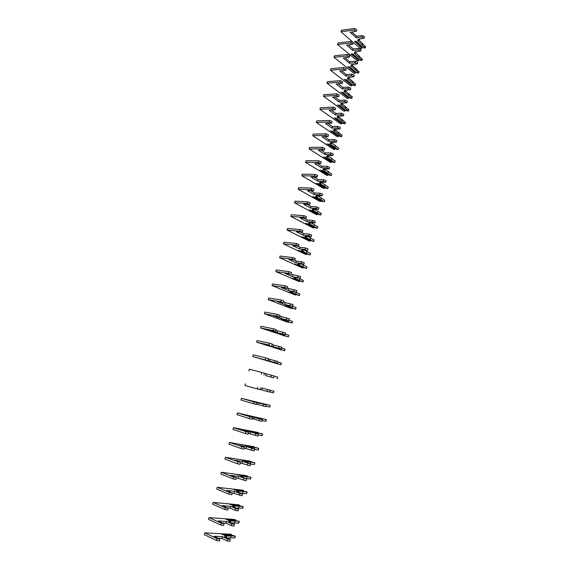 <?xml version="1.0" encoding="UTF-8"?>
<svg xmlns="http://www.w3.org/2000/svg" width="570" height="570" viewBox="0 0 570 570"><rect width="100%" height="100%" fill="white"/><g stroke="black" fill="none" stroke-linecap="round" stroke-linejoin="round"><path stroke-width="0.85" d="M353.286 42.508L360.546 48.343L361.694 48.436L362.057 47.474L356.15 42.28L355.758 42.501L354.454 41.525C355.538 41.004 356.421 41.239 357.105 42.23L363.197 47.766L365.228 48.03L357.582 40.627L359.285 40.42L357.974 39.259L364.152 38.218L361.815 37.064L356.271 37.748L350.144 32.319L356.343 31.229L353.97 30.039L340.974 31.749L352.346 41.681M365.448 46.697L359.314 40.32M362.057 47.474L362.214 46.897M356.15 42.28L356.378 41.446M357.041 42.351L357.034 41.938M361.914 47.908L355.758 42.501M356.343 31.229L356.749 29.704L354.383 28.514L341.387 30.246L340.974 31.749M364.152 38.218L364.551 36.715L362.221 35.561L356.67 36.252L351.982 32.084M362.242 44.745L362.634 43.263M359.285 40.42L359.649 39.059M356.271 37.748L356.67 36.252M358.744 59.921L352.787 54.841L352.388 55.062L351.077 54.1C352.153 53.608 353.037 53.844 353.728 54.813L359.877 60.228L361.907 60.498L354.198 53.259L355.894 53.081L354.576 51.941L360.739 50.994L358.395 49.861L352.858 50.466L346.681 45.158L352.873 44.154L350.486 42.985L337.511 44.517L357.233 60.755L358.38 60.862L358.886 59.38M362.135 59.152L355.937 52.925M352.787 54.841L353.001 54.043M353.671 54.927L353.664 54.528M358.601 60.349L352.388 55.062M352.873 44.154L353.279 42.622L350.899 41.453L337.917 43.007L337.511 44.517M360.739 50.994L361.145 49.483L358.801 48.343L353.257 48.963L348.598 44.937M358.893 57.292L359.285 55.803M355.894 53.081L356.25 51.763M352.858 50.466L353.257 48.963M355.402 72.426L349.403 67.46L349.004 67.68L347.679 66.74L350.343 67.452L356.542 72.746L358.295 73.167L358.494 72.839L355.53 69.896L350.792 65.963L352.495 65.799L351.163 64.688L357.312 63.833L354.96 62.714L349.424 63.249L343.204 58.055L349.382 57.143L346.988 55.988L334.027 57.342L353.899 73.231L355.046 73.345L355.538 71.913M358.808 71.67L352.552 65.586M349.403 67.46L349.602 66.704M350.286 67.559L350.272 67.182M355.267 72.853L349.004 67.68M349.382 57.143L349.795 55.611L347.401 54.449L334.433 55.824L334.027 57.342M357.312 63.833L357.718 62.315L355.367 61.189L349.83 61.731L345.192 57.848M355.53 69.896L355.929 68.407M352.495 65.799L352.83 64.531M349.424 63.249L349.83 61.731M352.053 84.994L346.004 80.142L345.598 80.363L344.273 79.444L346.938 80.156L353.186 85.322L354.946 85.749L352.146 82.564L347.372 78.717L349.068 78.582L347.729 77.499L353.87 76.736L351.505 75.625L345.983 76.088L339.706 71.015L345.869 70.203L343.468 69.063L330.522 70.238L350.557 85.771L351.704 85.885L352.182 84.51M355.459 84.246L349.139 78.318M346.004 80.142L346.197 79.43M346.881 80.263L346.866 79.893M351.911 85.415L345.598 80.363M345.869 70.203L346.289 68.657L343.881 67.517L330.935 68.713L330.522 70.238M353.87 76.736L354.276 75.204L351.918 74.1L346.389 74.57L341.779 70.83M352.146 82.564L352.545 81.068M349.068 78.582L349.396 77.363M345.983 76.088L346.389 74.57M348.683 97.62L342.584 92.889L340.846 92.205L343.518 92.924L349.823 97.962L351.583 98.396L348.747 95.297L343.938 91.542L345.634 91.428L344.28 90.374L350.415 89.697L348.035 88.606L342.52 88.991L336.193 84.046L342.349 83.32L339.927 82.201L327.002 83.199L347.194 98.361L348.341 98.489L348.804 97.171M352.096 96.886L345.719 91.107M342.584 92.889L342.762 92.212M343.461 93.024L343.439 92.668M348.548 98.04L342.185 93.102M342.349 83.32L342.762 81.774L340.347 80.648L327.422 81.667L327.002 83.199M350.415 89.697L350.821 88.165L348.448 87.075L342.926 87.467L338.359 83.883M348.747 95.297L349.154 93.793M345.634 91.428L345.947 90.26M342.52 88.991L342.926 87.467M345.299 110.309L339.15 105.692L337.404 105.03L340.083 105.749L346.439 110.665L348.199 111.1L345.334 108.093L340.482 104.431L342.178 104.338L340.81 103.305L346.938 102.728L344.551 101.652L339.036 101.966L332.659 97.135L338.801 96.508L336.378 95.404L323.468 96.223L343.817 111.022L344.964 111.157L345.413 109.889M348.719 109.583L342.278 103.954M339.15 105.692L339.321 105.058M345.163 110.723L338.751 105.906M338.801 96.508L339.221 94.948L336.799 93.843L323.881 94.677L323.468 96.223M346.938 102.728L347.351 101.189L344.964 100.113L339.449 100.427L334.932 96.993M345.334 108.093L345.741 106.576M342.178 104.338L342.477 103.213M339.036 101.966L339.449 100.427M341.9 123.063L335.702 118.56L333.942 117.919L336.628 118.638L343.033 123.426L344.8 123.861L341.907 120.947L337.012 117.377L338.708 117.313L337.333 116.309L343.446 115.824L341.045 114.762L335.538 114.998L329.111 110.295L335.245 109.768L332.802 108.678L319.913 109.305L340.418 123.733L341.565 123.875L342 122.671M345.32 122.343L338.822 116.871M335.702 118.56L335.858 117.969M341.765 123.469L335.295 118.774M335.245 109.768L335.666 108.2L333.222 107.11L320.333 107.759L319.913 109.305M343.446 115.824L343.86 114.271L341.459 113.216L335.951 113.451L331.498 110.181M341.907 120.947L342.314 119.422M338.708 117.313L338.993 116.237M335.538 114.998L335.951 113.451M338.48 135.874L332.232 131.492L330.465 130.872L333.158 131.592L339.62 136.251L341.387 136.686L338.459 133.864L333.528 130.388L335.217 130.345L333.828 129.369L339.934 128.984L337.526 127.944L332.025 128.093L325.541 123.512L331.662 123.084L329.211 122.016L316.336 122.457L337.005 136.515L338.16 136.665L338.573 135.517M341.907 135.161L335.352 129.846M332.232 131.492L332.381 130.943M338.345 136.273L331.833 131.706M331.662 123.084L332.089 121.51L329.638 120.441L316.763 120.904L316.336 122.457M339.934 128.984L340.347 127.424L337.939 126.383L332.438 126.547L328.049 123.434M338.459 133.864L338.865 132.34M335.217 130.345L335.488 129.326M332.025 128.093L332.438 126.547M335.046 148.749L328.748 144.488L326.966 143.889L329.667 144.609L336.186 149.133L337.96 149.575L330.023 143.469L331.712 143.448L330.315 142.5L336.407 142.208L333.984 141.182L328.491 141.26L321.957 136.807L328.064 136.472L325.605 135.425L312.752 135.681L333.578 149.354L334.733 149.511L335.132 148.428M338.48 148.043L331.861 142.892M328.748 144.488L328.883 143.975M334.918 149.141L328.341 144.702M328.064 136.472L328.491 134.891L326.033 133.836L313.172 134.114L312.752 135.681M336.407 142.208L336.82 140.64L334.405 139.614L328.911 139.7L324.608 136.757M334.996 146.846L335.402 145.307M331.712 143.448L331.968 142.479M328.491 141.26L328.911 139.7M331.597 161.68L325.249 157.548L323.454 156.964L326.161 157.69L332.73 162.087L334.512 162.528L326.503 156.608L328.185 156.615L326.781 155.688L332.859 155.496L330.429 154.491L324.943 154.484L318.352 150.159L324.451 149.931L321.979 148.898L309.139 148.962L330.137 162.258L331.284 162.422L331.676 161.395M335.032 160.989L328.356 155.995M325.249 157.548L325.37 157.078M331.469 162.072L324.843 157.762M324.451 149.931L324.879 148.343L322.406 147.302L309.567 147.395L309.139 148.962M332.859 155.496L333.279 153.928L330.849 152.917L325.363 152.924L321.159 150.152M331.512 159.892L331.925 158.346M328.185 156.615L328.434 155.696M324.943 154.484L325.363 152.924M328.128 174.684L321.729 170.665L319.927 170.109L322.641 170.836L329.268 175.097L331.049 175.546L322.962 169.817L324.644 169.846L323.226 168.948L329.296 168.855L326.852 167.865L321.373 167.779L314.733 163.583L320.817 163.455L318.331 162.443L305.513 162.315L326.674 175.225L327.828 175.396L328.199 174.427M331.569 174L324.829 169.169M321.729 170.665L321.843 170.245M327.999 175.068L321.323 170.886M320.817 163.455L321.245 161.859L318.758 160.84L305.94 160.74L305.513 162.315M329.296 168.855L329.716 167.281L327.273 166.283L321.801 166.212L317.711 163.618M328.014 173.002L328.434 171.449M324.644 169.846L324.879 168.977M321.373 167.779L321.801 166.212M324.644 187.744L318.195 183.854L316.379 183.319L319.1 184.046L325.776 188.171L327.565 188.627L319.407 183.091L321.088 183.148L319.656 182.279L325.712 182.286L323.261 181.31L317.789 181.146L311.092 177.078L317.162 177.049L314.668 176.052L301.872 175.738L323.197 188.25L324.351 188.435L324.708 187.523M328.092 187.074L321.288 182.407M318.195 183.854L318.295 183.476M324.515 188.129L317.782 184.074M317.162 177.049L317.597 175.446L315.103 174.441L302.299 174.149L301.872 175.738M325.712 182.286L326.133 180.697L323.682 179.721L318.217 179.564L314.277 177.163M324.501 186.176L324.914 184.616M321.088 183.148L321.309 182.329M317.789 181.146L318.217 179.564M321.145 200.875L314.64 197.106L312.816 196.593L315.545 197.327L322.278 201.317L324.066 201.766L315.837 196.429L317.511 196.508L316.065 195.667L322.114 195.774L319.649 194.819L314.184 194.577L307.43 190.637L313.493 190.715L310.985 189.732L298.21 189.226L319.699 201.345L320.853 201.538L321.195 200.69M324.594 200.213L317.789 195.745M321.017 201.246L314.234 197.327M313.493 190.715L313.928 189.097L311.419 188.114L298.637 187.63L298.21 189.226M322.114 195.774L322.535 194.178L320.076 193.223L314.612 192.988L310.842 190.779M320.967 199.415L321.387 197.847M317.511 196.508L317.718 195.745M314.184 194.577L314.612 192.988M317.625 214.064L311.07 210.43L309.232 209.938L311.968 210.665L318.758 214.519L320.554 214.976L312.239 209.838L313.913 209.938L312.46 209.126L318.495 209.34L316.015 208.399L310.565 208.071L303.753 204.267L309.802 204.452L307.28 203.49L294.526 202.778L316.186 214.498L317.34 214.698L317.668 213.914M321.081 213.415L314.455 209.247M317.497 214.434L310.657 210.643M309.802 204.452L310.237 202.827L307.722 201.858L294.961 201.174L294.526 202.778M318.495 209.34L318.922 207.737L316.443 206.796L310.992 206.475L307.437 204.48M317.419 212.717L317.839 211.142M313.913 209.938L314.106 209.226M310.565 208.071L310.992 206.475M314.091 227.323L307.479 223.811L305.634 223.34L308.377 224.081L315.224 227.793L317.02 228.249L308.634 223.312L310.301 223.44L308.833 222.656L314.854 222.97L312.367 222.051L306.924 221.637L300.062 217.968L306.097 218.253L303.561 217.312L290.821 216.401L312.659 227.722L313.814 227.929L314.12 227.202M317.554 226.682L311.142 222.834M313.963 227.686L307.066 224.031M306.097 218.253L306.532 216.621L304.002 215.674L291.263 214.79L290.821 216.401M314.854 222.97L315.288 221.36L312.802 220.433L307.358 220.034L304.052 218.26M313.849 226.09L314.269 224.509M310.301 223.44L310.479 222.785M306.924 221.637L307.358 220.034M310.536 240.647L302.014 236.821L304.765 237.555L313.471 241.587L305.007 236.849L306.674 237.006L305.192 236.251L311.199 236.671L308.705 235.766L303.269 235.268L296.343 231.741L302.364 232.133L299.82 231.206L287.109 230.095L309.111 241.01L310.265 241.224L310.557 240.561M314.006 240.02L307.871 236.5M310.415 241.003L303.461 237.483M302.364 232.133L302.805 230.494L300.262 229.56L287.544 228.477L287.109 230.095M311.199 236.671L311.633 235.047L309.132 234.142L303.696 233.657L300.711 232.125M310.265 239.528L310.686 237.939M306.674 237.006L306.831 236.4M303.269 235.268L303.696 233.657M306.966 254.035L298.381 250.358L309.902 254.997L301.359 250.458L303.026 250.643L301.53 249.917L307.529 250.437L305.014 249.553L299.592 248.969L292.61 245.577L298.616 246.076L296.058 245.171L283.368 243.86L305.541 254.363L306.703 254.59L306.974 253.985M310.436 253.415L304.665 250.259M306.845 254.391L299.834 250.999M298.616 246.076L299.065 244.43L296.507 243.518L283.81 242.229L283.368 243.86M307.529 250.437L307.964 248.812L305.449 247.921L300.027 247.352L297.426 246.083M306.66 253.037L307.088 251.434M303.026 250.643L303.169 250.095M299.592 248.969L300.027 247.352M303.375 267.494L294.726 263.974L306.318 268.47L297.69 264.138L299.357 264.345L297.853 263.654L303.831 264.281L301.309 263.411L295.894 262.741L288.855 259.493L294.854 260.098L292.282 259.215L279.613 257.69L301.965 267.779L303.119 268.014L303.375 267.48M306.852 266.881L301.544 264.11M303.254 267.836L296.193 264.587M294.854 260.098L295.296 258.438L292.731 257.555L280.055 256.058L279.613 257.69M303.831 264.281L304.273 262.642L301.751 261.772L296.329 261.117L294.227 260.141M303.041 266.61L303.468 265M299.357 264.345L299.485 263.853M295.894 262.741L296.329 261.117M293.778 278.395L302.969 282L294.006 277.889L295.666 278.117L294.156 277.455L300.126 278.189L292.175 276.585L285.086 273.472L290.508 274.22L288.484 273.322L275.83 271.598L298.359 281.267L299.521 281.509L299.763 281.038M303.254 280.419L298.552 278.075M299.649 281.352L292.531 278.245M291.063 274.191L291.512 272.524L288.933 271.655L276.279 269.952L275.83 271.598M300.126 278.189L300.561 276.543L290.999 274.234M299.4 280.248L299.827 278.637M295.666 278.117L295.787 277.683M292.175 276.585L292.617 274.954M290.102 292.168L299.343 295.616L290.308 291.705L291.961 291.961L290.436 291.327L296.393 292.175L288.441 290.501L281.288 287.529L287.259 288.363L284.665 287.508L272.04 285.577L294.74 294.818L295.901 295.068L296.122 294.661M299.635 294.02L295.752 292.161M296.022 294.939L288.847 291.968M287.259 288.363L287.708 286.682L285.114 285.834L272.488 283.924L272.04 285.577M296.393 292.175L296.835 290.522L287.301 288.192M295.737 293.956L296.172 292.339M291.961 291.961L292.068 291.584M288.441 290.501L288.883 288.855M285.52 305.577L295.452 309.289L286.582 305.591L292.645 306.233L284.694 304.487L277.476 301.658L282.884 302.584L280.825 301.772L268.221 299.62L291.106 308.441L292.467 308.356M295.994 307.686L292.659 306.176M292.382 308.591L285.15 305.762M283.433 302.599L283.889 300.917L281.281 300.084L268.677 297.96L268.221 299.62M292.645 306.233L293.087 304.565L283.539 302.2M292.061 307.736L292.46 306.254M284.694 304.487L285.135 302.834M281.737 319.471L291.797 323.033L282.848 319.549L288.876 320.354L280.917 318.544L273.65 315.858L279.043 316.877L276.963 316.108L264.387 313.742L287.451 322.128L288.791 322.121M292.339 321.423L288.969 320.012M288.726 322.314L281.43 319.628M279.585 316.913L280.041 315.224L277.419 314.412L264.843 312.075L264.387 313.742M288.876 320.354L289.318 318.687L279.756 316.286M288.37 321.587L288.691 320.368M280.917 318.544L281.366 316.884M277.939 333.443L288.121 336.849L279.086 333.578L285.086 334.554L277.127 332.673L269.795 330.137L275.723 331.305L273.087 330.514L260.533 327.942L285.1 335.951M288.662 335.231L285.257 333.92M285.043 336.101L277.69 333.564M275.723 331.305L276.179 329.603L273.543 328.812L260.989 326.261L260.533 327.942M285.086 334.554L285.534 332.88L275.958 330.436M284.651 335.509L284.907 334.562M277.127 332.673L277.576 331.006M274.113 347.486L284.423 350.728L275.31 347.686L281.274 348.833L273.315 346.881L265.926 344.487L269.19 345.007L256.657 342.207L281.388 349.852M284.971 349.111L281.523 347.899M281.352 349.959L273.935 347.572M271.833 345.776L272.296 344.059L269.646 343.29L257.113 340.518L256.657 342.207M281.274 348.833L281.73 347.144L272.132 344.665M280.924 349.495L281.103 348.819M273.315 346.881L273.771 345.199M270.266 361.594L280.711 364.679L271.512 361.857L277.447 363.183L252.759 356.549L277.654 363.824M281.259 363.054L277.775 361.95M277.633 363.888L270.159 361.651M267.929 360.318L268.392 358.594L265.734 357.846L253.222 354.854L252.759 356.549M277.447 363.183L277.904 361.487L268.292 358.965M277.17 363.56L277.276 363.154M269.489 361.152L269.938 359.463M266.397 375.78L273.906 377.874M277.533 377.076L274.006 376.065M273.899 377.889L266.368 375.801M264.003 374.939L264.466 373.207L261.794 372.474L249.311 369.26L248.848 370.97M273.6 377.604L274.056 375.901L264.43 373.343M265.634 375.502L266.09 373.806M270.586 390.322L261.445 387.935L273.906 391.205L273.465 392.873L269.774 391.939M273.778 391.17L270.593 390.3M260.519 387.892L260.048 389.631L257.362 388.925L244.908 385.463L245.371 383.745M270.187 390.393L269.731 392.103L260.084 389.502M261.765 389.93L262.221 388.227M260.397 403.004L270.137 405.37L269.688 407.051L265.969 406.218M270.009 405.348L260.454 403.118L266.304 404.957L250.7 400.917L256.55 402.662L241.416 398.309L260.405 402.99M256.55 402.662L256.08 404.408L253.379 403.724L240.953 400.033L241.416 398.309M266.304 404.957L265.841 406.681L256.179 404.037M266.14 404.892L266.247 404.486M257.875 404.429L258.331 402.719M265.777 421.244L262.136 420.567M266.112 419.527L256.578 417.582L262.392 419.598L246.724 415.637L252.56 417.504L237.441 412.944L266.112 419.527M252.56 417.504L252.09 419.264L249.375 418.601L236.97 414.675L237.441 412.944M262.392 419.598L261.929 421.33L252.254 418.651M262.236 419.52L262.421 418.836M253.964 419.007L254.427 417.283M261.965 435.558L258.288 434.988M262.307 433.827L252.681 432.117L258.466 434.319L250.494 431.925L242.735 430.443L248.556 432.43L233.451 427.657L257.996 432.466L249.852 431.091L262.307 433.827M248.556 432.43L248.078 434.197L245.349 433.556L232.973 429.402L233.451 427.657M258.466 434.319L258.003 436.064L248.306 433.335M258.31 434.226L258.573 433.25M250.031 433.663L250.494 431.925M258.139 449.951L254.419 449.488M258.481 448.205L248.769 446.73L254.519 449.117L246.546 446.652L238.716 445.32L244.523 447.436L229.432 442.448L254.17 446.78L245.955 445.626L258.481 448.205M244.523 447.436L244.046 449.21L241.302 448.59L228.955 444.201L229.432 442.448M254.519 449.117L254.049 450.87L244.345 448.098M254.37 449.01L254.705 447.742M246.076 448.391L246.546 446.652M254.291 464.415L250.536 464.058M254.633 462.655L244.829 461.422L250.551 463.994L242.571 461.451L234.683 460.282L240.469 462.519L225.392 457.318L250.33 461.173L251.548 461.7L242.029 460.239L254.633 462.655M243.647 460.517L243.874 460.881M240.469 462.519L239.991 464.308L237.234 463.709L224.915 459.078L225.392 457.318M250.551 463.994L250.08 465.754L240.355 462.947M250.401 463.873L250.821 462.313M242.1 463.203L242.571 461.451M250.422 478.95L245.998 478.636M250.772 477.183L240.875 476.192L242.492 476.819L240.789 476.606L246.561 478.95L238.581 476.328L230.622 475.323L236.393 477.689L233.629 477.111L221.331 472.274L246.468 475.636L247.679 476.199L238.082 474.931L250.772 477.183M240.889 475.715L239.714 475.18M236.393 477.689L235.909 479.484L233.144 478.907L220.854 474.041L221.331 472.274M246.561 478.95L246.09 480.724L236.343 477.867M246.447 478.693L246.91 476.955M242.385 477.225L242.492 476.819M238.11 478.088L238.581 476.328M246.532 493.563L241.082 493.271M246.881 491.789L236.899 491.034L238.509 491.696L236.799 491.518L242.549 493.991L239.82 493.442L234.569 491.283L226.546 490.442L232.296 492.936L229.518 492.38L217.248 487.3L242.585 490.179L243.789 490.777L234.12 489.694L246.881 491.789M243.725 491.133L243.789 490.777M236.963 490.435L236.001 490.399M235.759 489.915L236.016 490.335M232.296 492.936L231.812 494.739L229.026 494.19L216.764 489.081L217.248 487.3M242.549 493.991L242.072 495.765L232.261 492.865M242.521 493.421L242.984 491.675M238.388 492.166L238.509 491.696M234.092 493.05L234.569 491.283M242.62 508.255L236.365 508.048M242.977 506.466L232.895 505.961L234.512 506.652L232.781 506.509L238.517 509.103L235.773 508.575L230.529 506.317L222.442 505.647L228.178 508.269L225.385 507.735L213.144 502.412L238.688 504.792L239.885 505.426L230.138 504.536L242.977 506.466M239.799 505.832L239.885 505.426M239.806 505.818L232.011 505.269M231.783 504.735L232.04 505.155M228.178 508.269L227.694 510.086L224.893 509.551L212.66 504.201L213.144 502.412M238.517 509.103L238.039 510.891L235.296 510.371L230.052 508.098L227.644 507.906M238.566 508.226L239.037 506.474M234.363 507.186L234.512 506.652M230.052 508.098L230.529 506.317M238.695 523.018L231.776 522.939M239.051 521.215L228.876 520.959L230.487 521.685L228.741 521.578L234.462 524.3L231.705 523.794L226.475 521.436L218.317 520.93L224.038 523.68L221.224 523.174L209.019 517.603L234.762 519.484L235.952 520.154L226.126 519.455L229.019 520.232L239.051 521.215M235.859 520.61L235.952 520.154M235.873 520.553L228 520.218M227.793 519.626L228.05 520.054M224.038 523.68L223.547 525.511L220.733 525.006L208.527 519.398L209.019 517.603M234.462 524.3L233.978 526.103L231.228 525.597L225.998 523.224L222.963 523.039M234.598 523.11L235.068 521.351M230.323 522.291L230.487 521.685M225.998 523.224L226.475 521.436M234.74 537.859L227.266 537.945M235.104 536.049L224.837 536.042L226.44 536.798L224.687 536.726L230.387 539.576L227.615 539.099L222.4 536.634L214.17 536.292L219.87 539.184L217.049 538.7L204.872 532.872L230.821 534.247L232.004 534.959L222.101 534.453L225 535.23L233.215 535.522L235.104 536.049M231.897 535.465L232.004 534.959M231.926 535.372L223.974 535.251M223.775 534.596L224.031 535.03M219.87 539.184L219.379 541.016L216.55 540.538L204.381 534.681L204.872 532.872M230.387 539.576L229.902 541.386L227.131 540.909L221.915 538.429L218.367 538.294M230.601 538.073L231.071 536.306M226.262 537.467L226.44 536.798M221.915 538.429L222.4 536.634M365.149 47.83L365.541 46.362M361.815 37.064L362.221 35.561M353.97 30.039L354.383 28.514M361.829 60.306L362.221 58.831M358.395 49.861L358.801 48.343M350.486 42.985L350.899 41.453M358.494 72.839L358.886 71.357M354.96 62.714L355.367 61.189M346.988 55.988L347.401 54.449M355.139 85.436L355.538 83.947M351.505 75.625L351.918 74.1M343.468 69.063L343.881 67.517M351.776 98.09L352.174 96.594M348.035 88.606L348.448 87.075M339.927 82.201L340.347 80.648M348.391 110.808L348.79 109.305M344.551 101.652L344.964 100.113M336.378 95.404L336.799 93.843M344.985 123.59L345.392 122.08M341.045 114.762L341.459 113.216M332.802 108.678L333.222 107.11M341.572 136.429L341.979 134.912M337.526 127.944L337.939 126.383M329.211 122.016L329.638 120.441M338.138 149.333L338.544 147.808M333.984 141.182L334.405 139.614M325.605 135.425L326.033 133.836M334.69 162.3L335.096 160.768M330.429 154.491L330.849 152.917M321.979 148.898L322.406 147.302M331.22 175.332L331.626 173.786M326.852 167.865L327.273 166.283M318.331 162.443L318.758 160.84M327.736 188.421L328.149 186.874M323.261 181.31L323.682 179.721M314.668 176.052L315.103 174.441M324.23 201.581L324.651 200.027M319.649 194.819L320.076 193.223M310.985 189.732L311.419 188.114M320.711 214.805L321.131 213.244M316.015 208.399L316.443 206.796M307.28 203.49L307.722 201.858M317.177 228.093L317.597 226.525M312.367 222.051L312.802 220.433M303.561 217.312L304.002 215.674M313.621 241.452L314.041 239.87M308.705 235.766L309.132 234.142M299.82 231.206L300.262 229.56M310.052 254.868L310.472 253.28M305.014 249.553L305.449 247.921M296.058 245.171L296.507 243.518M306.461 268.356L306.888 266.76M301.309 263.411L301.751 261.772M292.282 259.215L292.731 257.555M302.855 281.915L303.283 280.312M297.59 277.341L298.024 275.695M288.484 273.322L288.933 271.655M299.229 295.538L299.656 293.928M293.842 291.341L294.284 289.688M284.665 287.508L285.114 285.834M295.588 309.225L296.015 307.608M290.08 305.42L290.529 303.753M280.825 301.772L281.281 300.084M291.926 322.99L292.36 321.359M286.304 319.563L286.746 317.889M276.963 316.108L277.419 314.412M288.242 336.82L288.677 335.181M282.499 333.785L282.948 332.103M273.087 330.514L273.543 328.812M284.544 350.714L284.986 349.075M278.68 348.078L279.129 346.389M269.19 345.007L269.646 343.29M280.825 364.686L281.267 363.033M274.84 362.449L275.289 360.746M265.264 359.57L265.734 357.846M277.091 378.729L277.533 377.069M270.978 376.891L271.434 375.181M261.324 374.205L261.794 372.474M267.095 391.412L267.558 389.695M257.362 388.925L257.832 387.187M263.19 406.011L263.654 404.28M253.379 403.724L253.849 401.971M265.77 421.28L266.219 419.598M259.272 420.681L259.735 418.943M249.375 418.601L249.852 416.841M261.951 435.615L262.407 433.92M255.332 435.43L255.795 433.684M245.349 433.556L245.827 431.789M258.117 450.015L258.573 448.312M251.363 450.257L251.833 448.505M241.302 448.59L241.78 446.816M254.27 464.493L254.719 462.783M247.38 465.17L247.85 463.403M237.234 463.709L237.711 461.921M250.394 479.049L250.85 477.325M243.376 480.154L243.846 478.38M233.144 478.907L233.629 477.111M246.504 493.677L246.96 491.946M239.343 495.223L239.82 493.442M229.026 494.19L229.518 492.38M242.585 508.383L243.048 506.645M235.296 510.371L235.773 508.575M224.893 509.551L225.385 507.735M238.652 523.167L239.122 521.415M231.228 525.597L231.705 523.794M220.733 525.006L221.224 523.174M234.697 538.023L235.168 536.27M227.131 540.909L227.615 539.099M216.55 540.538L217.049 538.7M365.228 48.03L365.612 46.562M361.907 60.498L362.299 59.024M358.573 73.024L358.965 71.542M355.224 85.614L355.616 84.125M351.854 98.268L352.253 96.772M348.477 110.979L348.876 109.476M345.078 123.754L345.477 122.244M341.658 136.586L342.064 135.069M338.231 149.483L338.637 147.958M334.782 162.443L335.189 160.911M331.312 175.467L331.726 173.928M327.828 188.556L328.242 187.01M324.33 201.709L324.743 200.156M320.817 214.926L321.231 213.358M317.283 228.207L317.697 226.639M313.728 241.552L314.148 239.977M310.158 254.968L310.579 253.386M306.575 268.449L306.995 266.86M302.969 282L303.39 280.397M299.343 295.616L299.77 294.006M295.702 309.303L296.129 307.679M292.04 323.055L292.474 321.43M288.363 336.877L288.798 335.238M284.665 350.771L285.107 349.125M280.953 364.729L281.395 363.083M277.219 378.765L277.661 377.105M273.465 392.873L273.906 391.205M269.688 407.051L270.137 405.37M265.898 421.301L266.347 419.613M262.086 435.623L262.542 433.927M258.26 450.015L258.709 448.312M254.405 464.486L254.861 462.776M250.536 479.035L250.992 477.311M246.646 493.656L247.109 491.924M242.735 508.355L243.198 506.616M238.802 523.125L239.272 521.379M234.854 537.98L235.317 536.22"/></g></svg>
